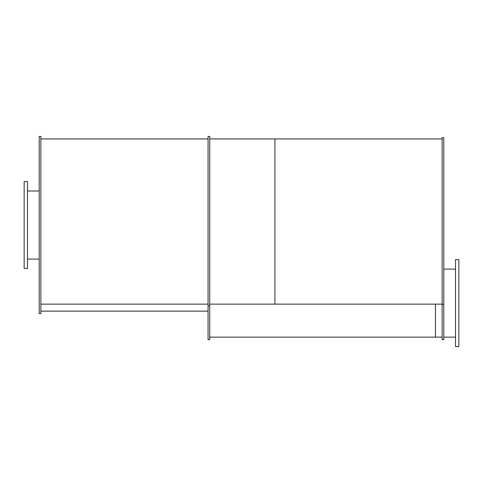 <?xml version="1.0" encoding="UTF-8"?>
<svg xmlns="http://www.w3.org/2000/svg" width="483" height="483" viewBox="0 0 483 483"><rect width="100%" height="100%" fill="white"/><g stroke="black" fill="none" stroke-linecap="round" stroke-linejoin="round"><path stroke-width="0.72" d="M27.495 225.03L27.495 181.56L24.15 181.56L24.15 268.5L27.495 268.5L27.495 225.03M442.132 337.134L209.731 337.134L442.132 337.134L435.443 337.134L435.443 304.133M458.85 303.113L458.85 259.643L455.505 259.643L455.505 346.583L458.85 346.583L458.85 303.113M40.868 225.03L40.868 136.417L39.195 136.417L39.195 313.642L40.868 313.642L40.868 225.03M208.064 305.805L208.064 136.417L209.731 136.417L209.731 305.805L208.064 305.805L208.064 339.64L209.731 339.64L209.731 305.805M442.132 304.393L442.132 137.673L443.805 137.673L443.805 304.393L442.132 304.393L442.132 339.64L443.805 339.64L443.805 304.393M40.868 304.133L208.064 304.133M442.132 304.133L209.731 304.133L274.936 304.133L274.936 138.929L209.731 138.929L442.132 138.929M27.495 259.057L39.195 259.057M27.495 191.008L39.195 191.008M443.805 337.134L455.505 337.134M443.805 269.085L455.505 269.085M40.868 311.137L208.064 311.137M40.868 138.929L208.064 138.929L40.868 138.929"/></g></svg>
